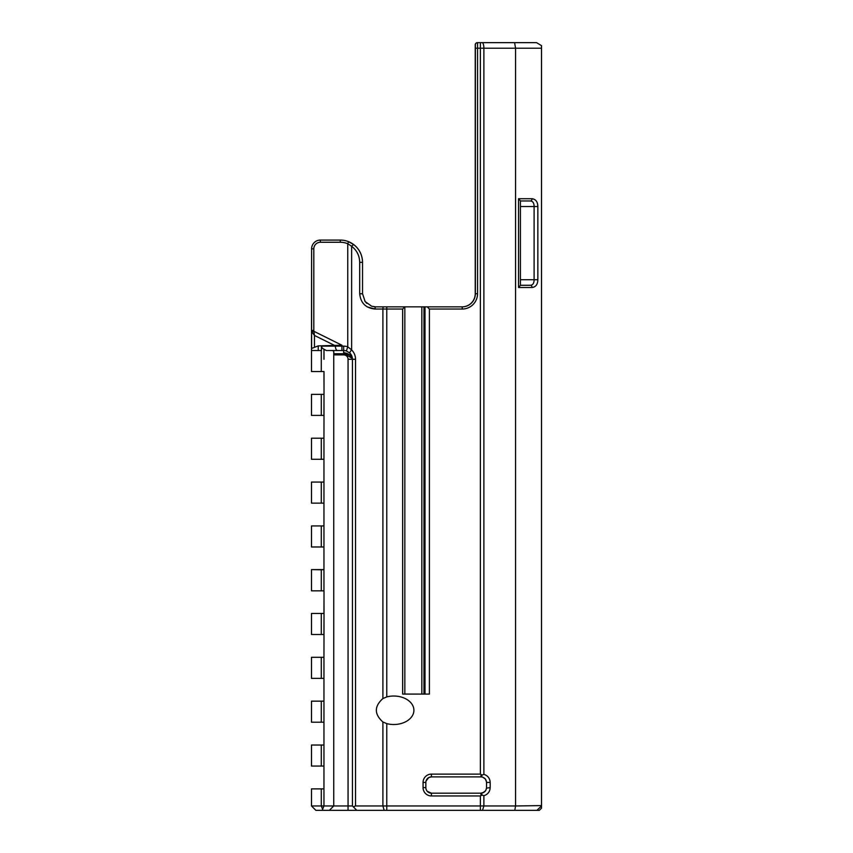 <?xml version="1.0" encoding="UTF-8"?>
<svg xmlns="http://www.w3.org/2000/svg" width="853" height="853" viewBox="0 0 853 853"><rect width="100%" height="100%" fill="white"/><g stroke="black" fill="none" stroke-linecap="round" stroke-linejoin="round"><path stroke-width="1.28" d="M393.777 696.027A20.141 14.245 0 0 1 413.908 710.261A20.141 14.245 0 0 1 393.777 724.506A20.141 14.245 0 0 1 386.772 723.621L382.901 721.979C374.179 714.174 374.179 706.359 382.901 698.554L386.772 696.912A20.141 14.245 0 0 1 393.777 696.027M343.599 352.705L343.674 352.705C347.608 353.078 350.274 354.848 351.66 358.025L348.067 355.904A5.534 5.534 153.4 0 0 343.674 353.739L343.674 354.891A4.382 4.382 -26.6 0 1 348.056 359.273L352.438 359.273A8.765 8.765 153.4 0 0 349.837 353.046L352.438 359.273L352.438 805.968L323.959 805.968L322.615 809.188L321.282 805.968L311.494 805.968L315.866 810.35L514.796 810.35L515.564 805.968L355.53 805.968L355.53 359.273C355.466 355.648 354.166 352.524 351.628 349.933L347.757 346.787L351.628 349.933L351.628 246.25L353.579 244.491L348.578 241.676A22.263 22.263 0 0 1 362.536 262.329L362.536 293.709L362.536 262.329C362.344 254.983 359.358 249.033 353.579 244.491M429.4 694.097L429.4 309.042L427.214 306.856L425.018 306.856L425.018 694.097L404.834 694.054L404.834 306.856L402.648 309.042L402.648 694.097L429.4 694.097M429.4 309.042L462.209 309.042A15.333 15.333 0 0 0 477.541 293.709L475.356 293.709L475.356 48.216L475.356 293.709A13.147 13.147 0 0 1 462.209 306.856L421.84 306.856L421.84 694.054M533.328 810.35L532.645 810.35M514.796 810.35L539.32 810.35L541.506 808.164L541.506 805.595L515.564 805.968L515.564 48.216L541.506 48.216L541.506 805.595M421.84 306.856L375.672 306.856L371.599 306.206L365.127 301.557L362.536 293.709L362.536 262.329A22.263 22.263 0 0 0 340.272 240.077L320.376 240.077A8.765 8.765 0 0 0 311.612 248.841L311.494 350.519L321.432 350.519L321.432 346.137A8.818 4.382 180 0 0 323.948 349.197L323.948 359.273M462.209 309.042L462.209 306.856L427.214 306.856M404.834 306.856L386.772 306.856L386.772 309.042L402.648 309.042M323.948 371.545L311.494 371.545L311.494 350.519M364.721 300.97L366.726 303.327M374.041 306.749L375.651 306.856M362.536 293.827L359.699 293.709C360.627 303.007 365.734 308.114 375.032 309.042A2.186 0.64 -90 0 1 375.672 306.856M340.272 240.077L340.272 240.077A22.263 22.263 0 0 1 348.578 241.676A22.263 22.263 0 0 0 340.272 240.077L340.272 242.263A20.067 20.067 0 0 1 347.757 243.713L351.628 246.25C356.842 250.345 359.529 255.708 359.699 262.329L359.699 293.709M426.042 781.007L428.75 777.573L431.415 776.891L480.964 776.891A5.566 5.566 0 0 1 481.465 776.912C484.568 777.467 486.253 779.322 486.53 782.457L486.53 787.607C486.253 790.742 484.568 792.597 481.465 793.151L482.073 795.028L480.367 795.956L480.367 810.35M425.85 782.212L426.02 781.081M485.421 790.934L484.024 792.256L480.964 793.173L431.415 793.173L427.278 791.328M426.671 790.518L426.244 789.665M426.042 789.057L425.882 788.257M351.66 358.025L351.233 357.172M351.031 356.831L349.975 355.456M349.805 355.285L348.163 353.995M348.067 355.904L348.067 353.931M343.674 353.739L333.875 353.739L333.875 352.705M323.959 371.545L324.023 394.363L311.494 394.363L311.494 415.4L324.001 415.4L324.001 394.363L323.927 415.4M321.282 503.131L321.282 482.073L311.494 482.073L311.494 503.131L323.959 503.131L323.959 459.277L311.494 459.277L311.494 438.218L323.959 438.218L324.001 415.4M324.023 613.456L324.012 590.83L323.959 613.456L311.494 613.456L311.494 634.493L324.001 634.493L324.023 613.456L323.927 634.493M321.282 722.214L321.282 701.155L311.494 701.155L311.494 722.214L323.959 722.214L323.959 678.37L311.494 678.37L311.494 657.311L323.959 657.311L324.001 634.493M329.365 810.35L333.747 805.968L333.747 350.935L331.87 350.519L343.674 350.519A8.765 8.765 0 0 1 346.393 350.946L347.757 346.787A13.147 13.147 0 0 0 343.674 346.137L321.432 346.137M331.87 350.519L343.674 350.519L326.326 350.519L323.948 349.197M346.393 350.946L349.837 353.046A4.382 0.938 -45.3 0 1 351.628 349.933C354.166 352.524 355.466 355.648 355.53 359.273L352.438 359.273M352.438 805.968L353.291 806.821L355.53 805.968M313.808 330.442L313.808 248.841A6.568 6.568 0 0 1 320.376 242.263L320.376 240.077A8.765 8.765 0 0 0 311.612 248.841L311.612 348.472L318.233 345.881L341.925 345.22L313.904 331.305L311.814 331.796L314.458 335.442L313.904 331.305A2.9 2.186 90 0 1 313.808 330.442L311.494 330.442M356.821 810.35L353.291 806.821M311.494 569.793L311.494 590.83L321.282 590.83L321.282 569.793L311.494 569.601L323.959 569.601M322.615 809.188L322.615 810.35M323.959 722.214L323.959 805.968L321.282 805.968L321.282 788.886L311.494 788.886L311.494 805.968M323.959 678.37L323.959 657.311M321.282 590.83L323.959 590.83L323.959 546.976L321.282 546.976L321.282 525.938L311.494 525.938L311.494 546.976L321.282 546.976M323.959 503.131L323.959 546.976M323.959 459.277L323.959 438.218M324.023 394.363L324.012 371.545M324.012 349.176L324.012 359.273M323.959 788.886L321.282 788.886M311.612 350.519L311.494 348.472M536.921 810.35L541.474 805.968M482.499 810.35L483.886 805.968L483.886 795.7L482.073 795.028M518.539 287.493L518.539 198.738L520.437 200.924L520.437 285.307L518.539 287.493L531.995 287.493C535.759 287.056 537.71 284.454 537.848 279.709L537.848 206.533C537.71 201.777 535.759 199.175 531.995 198.738A2.228 1.407 90 0 1 530.587 200.967L520.437 200.967L530.587 200.967C532.922 201.276 534.095 203.131 534.106 206.533L534.106 279.709C534.095 283.1 532.922 284.955 530.587 285.275L520.437 285.275M486.509 781.977L486.53 784.333M486.487 788.225L485.709 790.518M486.498 788.129L490.187 787.607L490.187 782.457C489.921 778.331 487.82 775.633 483.886 774.364L483.886 48.216L515.564 48.216L514.594 42.65L477.541 42.65A2.186 2.186 0 0 0 475.356 44.836L475.356 48.216L480.367 48.216L480.367 774.108L482.073 775.036L483.886 774.375M480.367 774.108L431.415 774.108A8.349 8.349 0 0 0 423.067 782.457L423.067 787.607A8.349 8.349 0 0 0 431.415 795.956L431.415 793.173A5.566 5.566 0 0 1 425.85 787.607L425.85 782.457A5.566 5.566 0 0 1 431.415 776.891L480.964 776.891A5.566 5.566 0 0 1 481.465 776.912L482.073 775.036M485.261 778.928L482.787 777.211M485.421 779.13L486.498 781.881M531.995 287.493A2.228 1.407 -90 0 0 530.587 285.275M502.396 42.65L536.558 42.65L541.506 45.625L541.506 48.216M475.356 44.836L475.228 44.836A2.186 2.186 0 0 1 477.424 42.65L477.424 42.65M475.228 44.836L475.228 293.709A13.147 13.147 0 0 1 462.081 306.856M347.757 346.787L347.757 243.713L348.578 241.676M311.612 330.442L311.814 331.796M321.282 394.363L321.282 415.4M321.282 482.073L323.959 482.073M323.959 525.938L321.282 525.938M321.282 459.277L321.282 438.218M321.282 371.545L321.282 350.519M323.959 569.793L321.282 569.601M321.282 613.456L321.282 634.493M321.282 701.155L323.959 701.155M321.282 766.069L321.282 745.032L311.494 745.032L311.494 766.069L323.959 766.069M323.959 745.032L321.282 745.032M321.282 678.37L321.282 657.311M386.772 696.912L386.772 309.042L382.901 309.042L382.901 698.554M386.772 810.35L386.772 723.621M431.415 795.956L480.367 795.956M477.541 293.709L477.541 42.65M382.901 721.979L382.901 805.968L384.191 810.35M367.131 306.856L375.032 309.042L382.901 309.042A2.186 0.64 -90 0 1 383.541 306.856A2.186 0.64 -90 0 0 383.541 306.856M362.536 262.329L359.699 262.329M343.674 346.137L343.674 352.705M337.564 350.519A4.382 2.175 -90 0 1 335.389 346.137L335.389 345.881M341.925 350.519L341.925 345.22M318.233 350.519L318.233 345.881M320.376 242.263L340.272 242.263M348.056 359.273L348.056 810.35M333.747 354.891L343.674 354.891M483.886 795.7C487.82 794.431 489.921 791.733 490.187 787.607M531.995 198.738L518.539 198.738M431.415 793.173A5.566 5.566 0 0 1 425.85 787.607L423.067 787.607M423.067 782.457L425.85 782.457A5.566 5.566 0 0 1 431.415 776.891L431.415 774.108M520.437 206.533L537.848 206.533M537.848 279.709L520.437 279.709M482.126 42.65A5.566 1.759 -90 0 1 483.886 48.216L480.367 48.216L480.367 42.65M480.964 795.657L480.964 793.173M490.187 782.457L486.53 782.457M480.964 774.407L480.964 776.891M313.808 248.841L311.612 248.841M314.458 346.819L314.458 335.442L335.464 345.881M423.962 306.856L423.962 694.054M371.609 306.184L365.137 301.557M485.485 790.838L482.787 792.853"/></g></svg>
